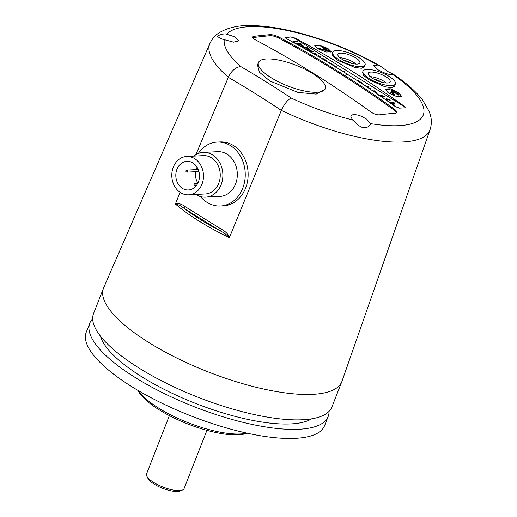 <?xml version="1.0" encoding="UTF-8"?>
<svg xmlns="http://www.w3.org/2000/svg" width="517" height="517" viewBox="0 0 517 517"><rect width="100%" height="100%" fill="white"/><g stroke="black" fill="none" stroke-linecap="round" stroke-linejoin="round"><path stroke-width="0.78" d="M197.055 167.185A14.334 11.833 -93 0 0 196.117 169.615M195.652 171.689A14.334 11.833 -93 0 0 197.875 183.102M182.385 188.362A14.334 11.833 87 0 1 176.038 172.542A14.334 11.833 87 0 1 186.902 161.336A14.334 11.833 87 0 1 199.459 175.043A14.334 11.833 87 0 1 188.382 189.972A14.334 11.833 87 0 1 182.385 188.362M193.894 156.102A22.399 18.483 87 0 1 203.239 152.418L217.676 151.668A22.399 18.483 87 0 1 237.297 173.085A22.399 18.483 87 0 1 219.996 196.408L205.553 197.158A22.399 18.483 87 0 1 196.182 194.644A22.399 18.483 87 0 1 195.878 194.45M203.239 152.418A22.399 18.483 87 0 1 222.853 173.835A22.399 18.483 87 0 1 205.553 197.158M188.634 194.825L205.385 193.959A19.2 15.846 -93 0 0 220.216 173.97A19.2 15.846 -93 0 0 203.401 155.611L186.65 156.477A19.2 15.846 87 0 1 203.465 174.836A19.2 15.846 87 0 1 188.634 194.825A19.2 15.846 87 0 1 180.601 192.673A19.2 15.846 87 0 1 172.103 171.489A19.2 15.846 87 0 1 186.65 156.477M198.224 153.536A32.002 26.406 87 0 1 217.185 142.085A32.002 26.406 87 0 1 230.569 145.671A32.002 26.406 87 0 1 244.735 180.982A32.002 26.406 87 0 1 220.488 205.999A32.002 26.406 87 0 1 200.447 196.563M217.185 142.085L220.074 141.936A32.002 26.406 87 0 1 233.458 145.523A32.002 26.406 87 0 1 247.624 180.834A32.002 26.406 87 0 1 223.376 205.85L220.488 205.999M329.045 411.37A127.996 39.764 -158.6 0 1 328.166 416.515A127.996 39.764 -158.6 0 1 315.344 426.583A127.996 39.764 -158.6 0 1 173.305 397.838A127.996 39.764 -158.6 0 1 89.816 323.106A127.996 39.764 -158.6 0 1 92.672 318.737M89.816 323.106L86.268 332.166A127.996 39.764 21.4 0 0 149.743 396.998A127.996 39.764 21.4 0 0 311.79 435.65A127.996 39.764 21.4 0 0 324.611 425.575L328.166 416.515M148.883 342.571A127.996 39.764 -158.6 0 1 103.51 288.169A127.996 39.764 -158.6 0 1 103.684 287.749L209.889 43.538A118.219 36.726 21.4 0 0 228.34 77.291L228.314 77.343A1207.66 996.537 87 0 1 281.326 110.425L281.345 110.373A118.219 36.726 21.4 0 0 418.027 139.5A118.219 36.726 21.4 0 0 430.015 129.806L342.015 381.152A127.996 39.764 -158.6 0 1 341.853 381.578A127.996 39.764 -158.6 0 1 329.032 391.653A127.996 39.764 -158.6 0 1 148.883 342.571M103.51 288.169L93.545 313.593A127.996 39.764 21.4 0 0 177.034 388.325A127.996 39.764 21.4 0 0 319.073 417.07A127.996 39.764 21.4 0 0 331.895 406.995L341.853 381.578M100.369 336.037A116.48 36.19 21.4 0 0 195.788 403.499A116.48 36.19 21.4 0 0 311.635 418.835M246.842 433.117A63.959 19.872 -158.6 0 1 188.246 422.744A63.959 19.872 -158.6 0 1 138.207 390.542M137.916 390.374L138.013 390.561A61.911 19.232 21.4 0 0 187.768 423.966A61.911 19.232 21.4 0 0 246.964 433.259L247.171 433.188M146.841 476.189L148.004 478.516A18.108 5.629 21.4 0 0 162.558 488.287A18.108 5.629 21.4 0 0 179.877 491.008L182.314 490.097A20.157 6.262 -158.6 0 1 163.036 487.066A20.157 6.262 -158.6 0 1 146.841 476.189A20.157 6.262 -158.6 0 1 146.557 473.882L169.382 415.636M206.916 430.344L184.091 488.591A20.157 6.262 -158.6 0 1 182.314 490.097M395.408 83.812L394.51 86.371L391.479 87.709L384.874 86.746L368.75 79.599L363.658 75.417L362.52 72.328L363.037 71.133A17.384 5.403 -158.6 0 1 381.171 72.503A17.384 5.403 -158.6 0 1 395.408 83.812A17.384 5.403 -158.6 0 1 385.54 85.046A17.384 5.403 -158.6 0 1 369.177 78.571A17.384 5.403 -158.6 0 1 363.037 71.133M365.105 64.903A17.384 5.403 -158.6 0 1 355.237 66.131A17.384 5.403 -158.6 0 1 338.874 59.662A17.384 5.403 -158.6 0 1 332.735 52.217A17.384 5.403 -158.6 0 1 350.869 53.587A17.384 5.403 -158.6 0 1 365.105 64.903L364.362 67.016L361.364 68.27L354.746 67.378L338.448 60.689L333.245 56.76L332.03 53.858M386.373 82.998A11.6 3.606 21.4 0 0 370.224 76.671M372.408 78.235A11.775 3.658 -158.6 0 1 368.22 73.272A11.775 3.658 -158.6 0 1 380.531 74.125A11.775 3.658 -158.6 0 1 390.148 81.867A11.775 3.658 -158.6 0 1 383.381 82.597A11.775 3.658 -158.6 0 1 372.408 78.235M356.071 64.089A11.6 3.606 21.4 0 0 339.921 57.755M342.105 59.326A11.775 3.658 -158.6 0 1 337.918 54.363A11.775 3.658 -158.6 0 1 350.235 55.209A11.775 3.658 -158.6 0 1 359.845 62.951A11.775 3.658 -158.6 0 1 353.079 63.688A11.775 3.658 -158.6 0 1 342.105 59.326M374.366 79.347A5.939 1.848 -158.6 0 1 381.514 82.151M344.063 60.437A5.939 1.848 -158.6 0 1 351.211 63.236M385.482 89.777A8.808 2.734 -158.6 0 1 394.82 91.328A8.808 2.734 -158.6 0 1 401.341 96.517M388.519 92.801L385.43 88.976L390.341 88.762L398.381 92.478L401.47 96.298L396.558 96.511L388.519 92.801M314.769 45.968A8.808 2.734 -158.6 0 1 323.506 47.008A8.808 2.734 -158.6 0 1 330.854 52.185M318.065 48.831L314.775 45.522L319.68 45.315L327.933 48.508L331.223 51.81L326.317 52.017L318.065 48.831M222.039 39.053L217.502 36.629L219.376 35.13L221.883 34.174L225.393 33.851L234.724 36.797L238.66 40.953L233.503 42.148L222.039 39.053M377.727 69.601L373.791 65.465L377.636 65.071L380.661 66.318L388.584 71.966C392.526 73.653 393.928 74.506 392.784 74.526C389.282 74.933 384.26 73.291 377.727 69.601M430.015 129.806C431.488 125.321 431.727 120.855 430.732 116.409L429.31 111.62L422.395 99.716C415.578 91.063 405.832 82.533 393.172 74.112L392.784 74.526A106.541 33.101 -158.6 0 1 370.334 123.595L370.172 124.72L368.608 126.549L366.236 127.628L362.178 127.421L358.804 125.637L352.536 119.931L350.675 116.002L351.579 115.039L353.919 114.548L357.266 114.923L361.092 116.112L366.786 119.22L370.334 123.595M281.326 110.425L229.632 237.096C227.629 233.594 224.921 230.996 221.489 229.309L185.422 206.794A1.603 0.782 -58 0 1 183.962 208.261L220.035 230.776A1.603 0.782 122 0 0 221.489 229.309M180.097 192.343L175.379 204.008C177.964 204.338 180.827 205.76 183.962 208.261A121.618 37.786 -158.6 0 0 220.035 230.776C223.971 232.682 227.021 234.957 229.18 237.587L229.632 237.096M195.872 154.712L228.314 77.343M324.909 89.473L316.197 94.094L297.979 92.414L269.848 80.995L259.411 72.193L257.479 64.858L258.532 62.408A35.828 11.128 -158.6 0 1 295.905 65.239A35.828 11.128 -158.6 0 1 325.245 88.549A35.828 11.128 -158.6 0 1 304.914 91.089A35.828 11.128 -158.6 0 1 271.186 77.75A35.828 11.128 -158.6 0 1 258.532 62.408M352.536 119.931A106.541 33.101 -158.6 0 1 291.136 97.997C287.542 99.943 284.279 104.066 281.345 110.373M291.136 97.997A1220.372 1007.026 -93 0 0 240.625 66.473C235.39 67.391 231.299 70.997 228.34 77.291M278.566 36.914A1228.612 1001.119 84 0 1 394.878 109.514L397.03 111.924L396.998 112.519L395.796 113.113A1228.786 573.547 126.2 0 0 379.148 114.852C376.634 114.923 373.888 113.979 370.909 112.008A1228.612 1001.119 -96 0 0 318.821 76.749A1228.612 1001.119 -96 0 0 254.59 39.408L252.257 37.463L252.231 37.03L253.446 36.397A1228.786 626.339 -62.3 0 1 270.094 34.658L269.771 35.679C272.278 35.595 275.109 36.319 278.262 37.851L278.566 36.914C275.412 35.376 272.595 34.62 270.094 34.658M405.089 107.665A3.173 0.989 21.4 0 0 403.939 106.457L295.007 38.465L295.149 38.109A1228.024 1000.641 84 0 1 404.081 106.101L405.166 107.284L404.572 107.833A1226.382 600.205 122 0 0 399.467 108.143L395.382 106.625A1228.47 1001.002 -96 0 0 286.444 38.639C285.087 37.844 284.886 37.373 285.836 37.224L285.248 37.47M285.636 37.735L285.836 37.224A1226.382 600.205 -58 0 1 290.935 36.914L285.636 37.735A3.173 0.989 21.4 0 0 285.326 37.793M295.149 38.109L290.935 36.914M392.791 92.588L392.875 93.441L394.885 95.458M390.742 92.31L391.434 91.813L396.513 93.506L398.762 95.244M392.881 95.186L393.411 94.65L393.114 94.824L393.082 94.01L390.897 91.832M387.634 92.155L388.028 92.453M390.884 91.948L391.576 91.451L396.655 93.144L398.904 94.882L397.773 94.999L395.925 93.28L392.933 92.226L392.506 92.756M392.933 92.226L393.017 93.079L394.503 94.281L394.523 95.593L393.734 95.548M395.001 95.296L394.523 95.593M387.252 91.852L388.021 91.832L389.908 93.68L393.114 94.824L392.972 95.186M388.021 91.832L387.879 92.194M387.931 91.78L387.789 92.142M322.834 47.726L328.579 51.151M317.309 48.378L326.854 50.685L326.996 50.323L322.356 47.428L323.196 47.338L329.2 51.086L317.994 48.785M323.196 47.338L323.054 47.706M318.039 48.676L319.467 49.561M316.553 47.874L326.996 50.323M394.019 104.751L394.749 105.203L394.07 105.274L393.347 104.822L394.019 104.751L393.876 105.113M295.944 43.88L300.435 43.842M293.294 42.349L292.861 41.858L293.721 41.347L296.668 41.043L297.475 41.541L294.528 41.851L293.727 42.588M292.719 42.22L293.578 41.709L296.855 41.606M293.695 42.465L293.837 42.103L296.086 43.518L300.248 43.273L300.106 43.635M300.248 43.273L301.056 43.777L296.021 43.855M296.668 41.043L296.525 41.405M302.794 46.123L303.156 47.306M298.445 45.192L301.288 45.237M301.534 46.918L302.762 46.672M297.921 44.901L300.972 44.585L300.829 44.947M300.972 44.585L301.734 45.063L301.262 45.309M301.34 45.102L303.214 45.916L303.298 46.944L301.85 47.092M303.738 46.698L303.298 46.944M301.01 46.62L302.897 46.317L302.451 45.845L300.842 45.153L298.768 45.373M303.563 48.055L305.78 48.036M303.04 47.764L305.631 47.493L306.4 47.971L303.88 48.236M305.631 47.493L305.489 47.855M306.794 47.338L307.04 47.945L306.174 47.402L306.794 47.338L307.66 47.881L307.04 47.945M312.468 51.461L313.334 51.894M305.683 49.257L308.617 48.947L309.599 49.561M307.796 50.459L308.856 49.121L305.98 49.425M310.426 51.959L312.494 51.396L308.248 50.711M305.166 48.96L308.759 48.585L308.617 48.947M308.759 48.585L309.857 49.277L308.63 50.776M308.746 50.492L312.837 51.131L312.695 51.493M312.837 51.131L313.955 51.829L310.775 52.159M307.667 50.382L308.856 49.121M309.909 51.668L312.494 51.396M315.693 54.149L316.611 55.015M312.333 53.057L313.005 53.173M315.292 54.976L315.738 54.737L315.292 54.976M315.881 54.375L315.428 54.615L315.881 54.375L315.299 53.813L313.031 53.115L315.357 54.808M313.354 53.645L312.526 53.167M311.706 52.695L315.835 53.787L316.753 54.653L315.874 55.112M319.706 56.67L320.811 57.549M316.947 55.739L319.655 57.129L319.991 56.87L318.181 55.758M318.298 55.455L320.954 57.187L320.172 57.633M320.837 57.49L320.508 57.594M319.68 57.342L319.991 56.87M324.081 59.397L325.232 60.302M321.593 58.466L322.214 58.608M321.484 58.809L321.451 58.091L324.224 59.035L325.374 59.94L322.311 58.57L322.453 59.035L322.311 58.57M328.534 62.615L329.342 62.744M325.639 60.877L326.537 60.993M325.141 60.579L326.389 60.45L327.158 60.928L325.936 61.058M328.043 62.318L329.193 62.202L329.051 62.563M329.193 62.202L329.962 62.68L328.831 62.796M326.389 60.45L326.246 60.812M332.832 64.935L330.757 63.959M330.466 63.785L331.287 63.959M329.975 63.488L331.074 63.371L330.932 63.733M331.074 63.371L331.836 63.849L331.229 64.108M331.307 63.901L333.465 64.877L332.845 64.942M335.824 66.712L336.741 67.578M335.869 67.326L335.43 66.376L333.161 65.678M332.993 65.316L335.966 66.35L336.877 67.307M336.813 67.397L336.179 67.656M343.475 71.566L343.876 71.818M342.952 71.475L343.534 71.411L342.952 71.055L343.314 71.016L345.078 72.115L343.553 71.85M343.534 71.411L343.398 71.753M344.897 72.645L345.395 73.013M345.815 73.272L346.577 73.64L346.642 74.416M350.597 76.309L349.751 75.773M348.284 74.978L349.796 75.656M360.737 82.416L361.267 82.668M357.253 80.6L357.932 80.587M358.035 80.652L358.552 80.975M357.867 81.001L358.061 80.574L357.331 80.652M360.42 82.668L360.795 82.281L359.515 82.074M356.788 80.297L357.99 80.174L357.848 80.536M357.99 80.174L358.817 80.691L358.281 81.272M359.05 81.77L361.047 82.08L360.905 82.442M361.047 82.08L361.887 82.604L360.543 82.746M357.738 80.917L358.061 80.574M359.961 82.365L360.795 82.281M362.876 84.271L363.703 84.937M363.128 84.329L361.435 83.34M361.415 83.321L361.764 83.495M361.855 83.269L363.761 84.794M366.301 86.397L366.96 86.946L368.207 86.888M366.734 86.623L365.118 85.764M364.472 85.337L364.976 85.673M365.067 85.447L366.443 86.035L366.96 86.946M367.102 86.585L368.253 86.462L368.11 86.824M368.253 86.462L368.828 86.824L366.999 87.011M369.888 88.64L370.579 89.286M369.926 89.105L369.629 88.297L367.93 87.774M367.71 87.489L370.03 88.278L370.721 88.924L370.191 89.26L370.67 89.066M373.158 91.147L373.823 91.154M372.712 90.85L374.444 91.089L373.248 91.212M373.869 90.727L373.726 91.089M374.741 90.611L375.394 91.018L374.631 90.882M376.731 92.918L376.893 93.745M374.476 92.045L375.329 92.091M375.982 93.073L376.731 92.911L376.105 93.409M374.03 91.742L375.29 91.612L375.148 91.974M375.29 91.612L375.859 91.974L375.504 92.155M375.568 92L376.971 92.608L377.029 93.383L376.518 93.435M377.358 93.196L377.029 93.383M376.395 92.562L374.567 92.104M381.165 96.763L384.28 96.582L384.887 96.957L381.96 97.177L384.267 97.022M379.491 95.477L381.578 95.348M384.28 96.582L384.137 96.944M378.741 95.522L381.598 94.908L382.199 95.283L379.472 95.71M381.598 94.908L381.456 95.27M382.968 97.875L383.633 98.34M387.084 99.839L387.828 100.44L387.834 101.099M386.018 99.277L387.046 99.128L386.897 99.497M387.13 100.712L387.117 100.304M384.383 98.857L387.272 100.35L386.16 98.915L386.503 98.663L389.043 99.51L390.167 100.376L387.181 99.051L387.976 100.737L386.806 100.55M387.181 99.051L387.091 99.807M386.16 98.915L386.503 98.663L386.361 99.025M387.162 100.641L387.259 99.943M387.847 101.28L389.107 101.681L388.5 101.746M388.377 101.229L388.248 101.565M392.377 104.214L392.733 103.717L389.152 102.204M393.902 103.045L394.452 103.381M391.149 102.728L391.537 102.773M392.687 103.846L393.935 102.961L391.479 102.935M391.569 102.696L392.972 103.574L393.935 102.961M392.972 103.574L392.83 103.936M389.01 102.101L394.064 102.689L394.807 103.148L392.797 104.479L392.157 104.079L392.733 103.717M394.064 102.689L393.922 103.051M295.007 38.465A3.173 0.989 21.4 0 0 290.832 37.192M396.629 112.893L394.471 110.38A1227.591 1000.285 -96 0 0 278.262 37.851M269.771 35.679L252.322 37.605M393.043 91.677L393.728 89.958M186.566 172.025A1.021 0.847 -93 0 0 187.787 171.075A1.021 0.847 -93 0 0 186.889 170.093A1.021 1.021 0 0 0 185.991 170.746A1.021 1.021 0 0 0 186.999 172.142L198.909 171.521M194.754 185.345A1.021 0.847 -93 0 0 195.975 184.395A1.021 0.847 -93 0 0 195.077 183.412A1.021 1.021 0 0 0 194.179 184.065A1.021 1.021 0 0 0 195.187 185.461L196.486 185.39M175.379 204.008A123.22 38.284 21.4 0 0 229.18 237.587M185.422 206.794C182.288 204.396 178.985 203.233 175.502 203.31M240.625 66.473A106.541 33.101 -158.6 0 1 224.229 39.854M226.879 34.057A106.541 33.101 -158.6 0 1 377.636 65.071M396.655 93.144L396.513 93.506M393.017 93.079L392.875 93.441M394.503 94.281L394.361 94.643M391.576 91.451L391.434 91.813M297.288 43.583L297.146 43.945M293.721 41.347L293.578 41.709M303.214 45.916L303.072 46.278M302.897 46.317L302.755 46.679L302.897 46.317M302.251 46.491L302.109 46.853M315.835 53.787L315.7 54.123M319.849 56.308L319.719 56.637M324.224 59.035L324.094 59.365M335.966 66.35L335.83 66.687M376.971 92.608L376.828 92.97M382.063 96.815L381.927 97.157M404.081 106.101L403.939 106.457M394.878 109.514L394.471 110.38M253.117 37.418L253.446 36.397M198.231 169.505L186.889 170.093M197.791 183.27L195.077 183.412M332.735 52.217L332.024 53.852M325.245 88.549L324.922 89.48M209.889 43.538C211.854 39.247 214.71 35.809 218.465 33.217C228.443 26.865 241.794 24.409 258.506 25.85C271.638 26.735 286.14 29.34 302.012 33.657C330.163 41.47 356.381 52.353 380.661 66.318M315.881 54.401L315.738 54.763M320.01 56.98L319.868 57.342M322.194 58.641L322.052 59.003M363.141 84.413L362.999 84.775M376.731 92.911L376.589 93.273M387.42 100.259L387.278 100.621"/></g></svg>
